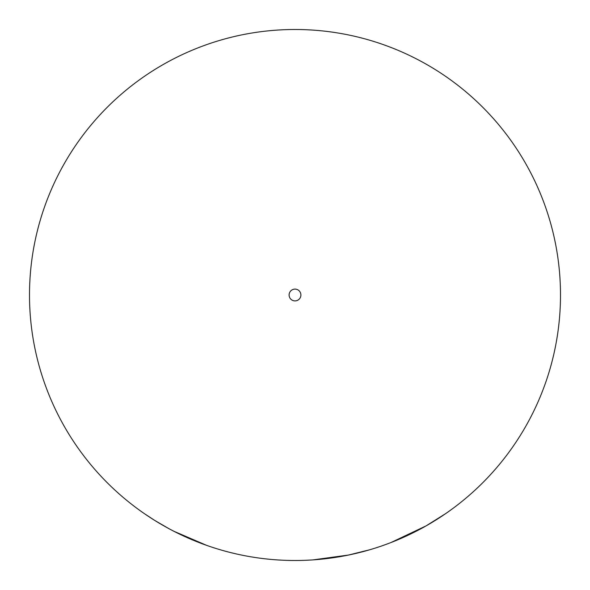 <?xml version="1.0" encoding="UTF-8"?>
<svg xmlns="http://www.w3.org/2000/svg" width="590" height="590" viewBox="0 0 590 590"><rect width="100%" height="100%" fill="white"/><g stroke="black" fill="none" stroke-linecap="round" stroke-linejoin="round"><path stroke-width="0.89" d="M560.5 295A265.5 265.5 0 0 1 295 560.5A265.5 265.5 0 0 1 29.5 295A265.5 265.5 0 0 1 295 29.5A265.5 265.5 0 0 1 560.5 295M448.99 511.279A265.5 265.5 0 0 1 430.833 523.124M390.882 542.586L426.091 525.882L445.693 513.588M416.99 530.816L420.545 528.942M382.04 545.824L387.128 544.002M411.319 533.662L415.006 531.833M478.63 486.757L481.654 483.815M310.244 560.065L313.165 559.88M369.598 549.806L348.491 555.057M348.565 555.043L312.988 559.888M277.042 559.895A265.5 265.5 0 0 1 273.185 559.6L269.084 559.231M230.882 552.638L234.886 553.604M259.01 558.052L262.993 558.56M221.796 550.212L226.995 551.643M127.13 500.696A265.5 265.5 0 0 0 144.439 513.683L154.986 520.579L168.681 528.529A265.5 265.5 0 0 0 189.515 538.648M174.021 531.332L206.64 545.367M300.9 295A5.9 5.9 0 0 1 295 300.9A5.9 5.9 0 0 1 289.1 295A5.9 5.9 0 0 1 295 289.1A5.9 5.9 0 0 1 300.9 295"/></g></svg>
